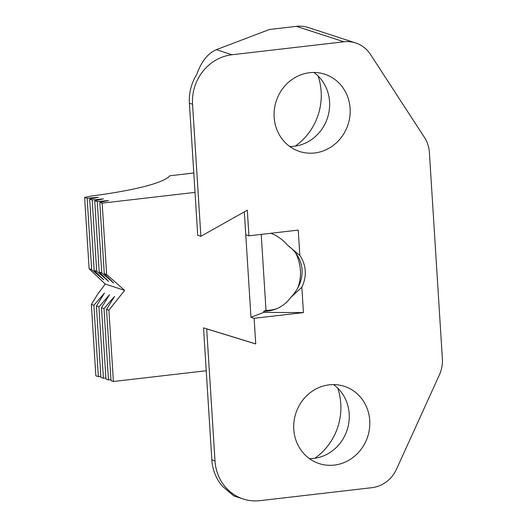 <?xml version="1.0" encoding="UTF-8"?>
<svg xmlns="http://www.w3.org/2000/svg" width="527" height="527" viewBox="0 0 527 527"><rect width="100%" height="100%" fill="white"/><g stroke="black" fill="none" stroke-linecap="round" stroke-linejoin="round"><path stroke-width="0.79" d="M318.077 75.987A58.695 54.571 -72 0 1 321.154 91.56A58.695 54.571 -72 0 1 295.245 146.131M299.843 255.443L287.604 245.259C296.484 251.834 301.306 260.015 302.076 269.811C302.544 279.639 298.809 288.809 290.884 297.327L301.846 287.248C304.441 281.833 305.568 276.359 305.238 270.838C304.876 265.318 303.078 260.186 299.843 255.443L298.249 230.101L248.935 235.819L247.321 210.181L200.873 236.307L197.711 235.279L189.397 103.213A45.151 41.982 -72 0 1 196.624 74.715C201.314 61.593 207.882 53.247 216.347 49.676L269.455 29.479L296.477 26.35A31.607 29.387 -72 0 1 308.229 27.509L355.639 42.944A31.607 29.387 108 0 0 343.894 41.785L231.959 54.762A45.151 41.982 108 0 0 192.559 104.241L200.873 236.307M263.744 312.419L303.44 312.59L254.119 318.308L250.964 317.28L263.744 312.419L263.678 311.305A40.638 36.449 -110.8 0 0 275.595 309.158A40.638 36.449 -110.8 0 0 290.884 297.327M263.678 311.305L266.003 310.416A40.638 36.449 69.2 0 0 276.747 308.69M333.545 384.591A40.638 37.779 -72 0 1 349.197 413.873A40.638 37.779 -72 0 1 309.435 458.642M293.783 429.367A40.638 37.779 -72 0 1 344.342 386.324A40.638 37.779 -72 0 1 369.743 420.559A40.638 37.779 -72 0 1 319.184 463.602A40.638 37.779 -72 0 1 293.783 429.367M313.908 72.469A40.638 37.779 -72 0 1 329.559 101.751A40.638 37.779 -72 0 1 289.797 146.519M274.145 117.238A40.638 37.779 -72 0 1 324.704 74.202A40.638 37.779 -72 0 1 350.106 108.437A40.638 37.779 -72 0 1 299.547 151.48A40.638 37.779 -72 0 1 274.145 117.238M337.715 388.116A58.695 54.571 -72 0 1 340.791 403.682A58.695 54.571 -72 0 1 314.882 458.253M254.119 318.308L255.733 343.947L206.696 328.881L215.003 460.954A45.151 41.982 108 0 0 243.23 498.997A45.151 41.982 108 0 0 260.009 500.65L371.95 487.679A31.607 29.387 108 0 0 396.548 469.102L439.399 374.868A31.607 29.387 108 0 0 442.377 358.801L429.4 152.586A31.607 29.387 108 0 0 424.459 137.435L370.461 54.426A31.607 29.387 108 0 0 355.639 42.944M243.23 498.997L233.817 495.927L222.519 486.342A45.151 41.982 -72 0 1 211.841 459.926L203.534 327.853L252.571 342.919L206.696 328.881M250.964 317.28L244.33 211.861L245.773 234.785L248.935 235.819M287.604 245.259A40.638 36.449 -110.8 0 0 270.786 233.283M303.44 312.59L301.846 287.248M255.733 343.947L252.571 342.919M295.594 252.92A40.638 36.449 69.2 0 1 297.795 287.94M261.221 234.39L266.003 310.416M100.835 376.397L98.365 376.614L93.878 305.271L91.355 304.448L98.035 293.631L105.268 284.06L89.116 268.777L84.623 197.434L91.889 195.919A135.452 19.565 -3.6 0 0 169.885 175.768L193.791 172.994M98.365 376.614L95.848 375.791L91.355 304.448M105.894 378.043L103.424 378.261L98.931 306.918L96.415 306.095L104.425 293.131L93.878 305.271M103.424 378.261L100.901 377.437L96.415 306.095M110.953 379.69L108.476 379.908L103.99 308.565L101.474 307.742L109.478 294.771L98.931 306.918M108.476 379.908L105.96 379.084L101.474 307.742M106.533 309.389L111.019 380.731L113.391 381.502L108.898 310.159L106.533 309.389L114.537 296.418L103.99 308.565M108.898 310.159L124.662 290.37L106.658 274.488L102.166 203.145L99.801 202.375L108.503 200.556L97.258 201.551L101.744 272.894L99.228 272.07L94.741 200.728L103.45 198.91L92.199 199.904L96.691 271.247L94.168 270.423L89.682 199.081L98.391 197.263L87.146 198.257L91.632 269.6L89.116 268.777M87.146 198.257L84.623 197.434M92.199 199.904L89.682 199.081M97.258 201.551L94.741 200.728M113.391 381.502L206.235 370.744L203.534 327.853M197.711 235.279L195.01 192.388L102.166 203.145M106.658 274.488L104.287 273.717L99.801 202.375M101.744 272.894L113.694 283.045L104.287 273.717M96.691 271.247L108.634 281.398L99.228 272.07M91.632 269.6L103.582 279.751L94.168 270.423M124.662 290.37L105.268 284.06M216.347 49.676L231.959 54.762M343.894 41.785L296.477 26.35M211.841 459.926L215.003 460.954M192.559 104.241L189.397 103.213"/></g></svg>

